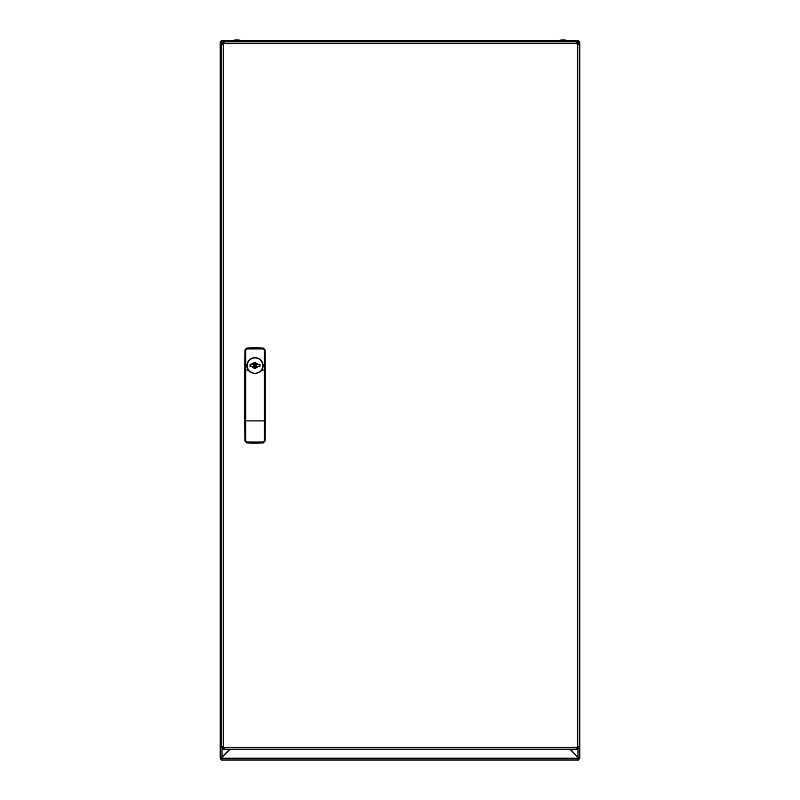 <?xml version="1.0" encoding="UTF-8"?>
<svg xmlns="http://www.w3.org/2000/svg" width="800" height="800" viewBox="0 0 800 800"><rect width="100%" height="100%" fill="white"/><g stroke="black" fill="none" stroke-linecap="round" stroke-linejoin="round"><path stroke-width="1.2" d="M563 40.66L568.6 40.66A23.97 23.97 0 0 0 557.39 40.66L563 40.66M570.31 749.21L578.75 758.06L579.78 758.19L577.98 760M578.58 42.27L579.78 41.91L578.88 41.91L577.06 43.99M577.98 757.3L579.52 758.06M578.09 43.01L577.98 44.4M578.75 758.06L579.78 758.19L579.78 41.91L579.1 42.3M579.78 758.2L577.98 758.15M221.42 42.27L221.12 40.9L578.88 40.9L578.88 41.91M578.88 758.2L578.93 759.73M569.89 749.21L578.58 757.9L578.58 760L221.42 760L221.42 757.9L230.11 749.21M222.02 748.73L222.02 756.92L229.7 749.21M223.22 43.9L222.37 43.42M222.02 757.3L221.12 758.19L222.02 758.15M222.02 756.92L220.54 758.03L221.28 758.03M221.46 42.3L222.02 43.08L220.9 42.3M220.54 758.03L221.6 759L221.18 759.79L222.02 760M221.12 758.2L220.22 758.2L220.22 41.8L221.72 42.47M220.22 758.2L221.18 759.79M223.45 44.12L222.47 43.15M577.86 42.82L576.88 43.79M578.28 42.47L578.86 41.8L578.86 40.9L578.28 42.24M221.72 42.24L221.14 40.9L221.14 41.8M231.4 40.9L242.61 40.66A23.97 23.97 0 0 0 231.4 40.66L242.61 40.9M576.5 42.32L576.75 43.6L576.75 41.8L578.31 43.6L578.31 44.25L577.41 44.25A1.8 1.8 0 0 1 576.75 43.6L223.91 43.6A1.8 1.8 0 0 1 223.25 44.25L222.35 44.25L222.35 43.6L223.25 42.7L223.91 42.7L223.91 43.6L224.16 42.33M223.25 748.31L222.35 747.42L222.35 746.76L223.25 746.76A1.8 1.8 0 0 1 223.91 747.42L223.25 749.21L221.45 747.42L221.98 746.51M224.16 748.69L223.91 747.42L576.75 747.42A1.8 1.8 0 0 1 577.41 746.76L578.31 746.76L578.31 747.42L577.41 748.31L576.75 748.31L576.75 747.42L576.5 748.68M223.91 42.7L223.91 41.8L576.75 41.8M222.35 746.76L221.45 746.76L223.25 746.76L223.25 44.25L221.45 44.25L221.45 43.6L223.25 41.8L223.62 42.7L223.91 41.8M576.75 42.7L577.41 41.8L579.21 43.6L578.67 44.5M576.75 748.31L576.75 749.21L223.91 749.21L223.91 748.31M578.31 44.25L579.21 44.25L577.41 44.25L577.41 746.76L579.21 746.76L579.21 747.42L577.41 749.21L577.04 748.31L576.75 749.21M223.91 749.21L223.62 748.31L223.25 749.21M578.68 746.51L579.21 746.76L578.31 746.76M579.21 746.76L579.21 44.25M577.41 42.7L577.41 41.8M577.41 749.21L577.41 748.31M578.31 43.6L579.21 43.6M579.21 747.42L578.31 747.42M221.45 44.25L221.45 746.76M223.25 41.8L223.25 42.7M222.35 747.42L221.45 747.42M221.45 43.6L222.35 43.6M259.76 366.32L259.76 366.33A4.79 4.79 0 0 0 259.73 364.71M250.29 364.71A4.79 4.79 0 0 0 250.29 366.37M255.91 365.54A0.9 0.9 0 0 0 255.01 364.64A0.9 0.9 0 0 0 254.11 365.54A0.9 0.9 0 0 0 255.01 366.44A0.9 0.9 0 0 0 255.91 365.54M259.36 364.64L257.87 364.64A3 3 0 0 0 257.51 363.89A3 3 0 0 1 257.79 364.43L255.01 362.27L249.96 364.78L250.5 366.73L251.99 366.73L255.01 368.78L257.79 366.65A3 3 0 0 0 257.87 366.44L259.36 366.44L259.36 364.64M255.01 362.27L252.23 364.43A3 3 0 0 0 252.15 364.64L250.67 364.64L250.67 366.44L252.15 366.44A3 3 0 0 0 252.23 366.65L252.3 366.81M252.39 367L252.39 367A3 3 0 0 1 252.23 366.65L255.01 368.78M244.73 420.6L244.95 441L245.37 440.57L247.08 442.39L262.94 442.39L264.65 440.57L262.97 442.01L247.06 442.01L245.37 440.57L245.37 420.85A32.96 1.72 180 0 1 244.73 420.6L244.73 370.35A32.96 1.72 0 0 1 245.37 370.1L245.77 370.08A59.93 3.14 0 0 1 248.2 370.06L246.92 365.71A8.09 8.07 180 0 1 252.17 358.14L255.01 357.62L257.85 358.14A8.09 8.07 0 0 1 263.1 365.69L261.82 370.06A59.93 3.14 0 0 1 264.26 370.08L264.26 420.87A59.93 3.14 180 0 1 245.77 420.87L245.77 350.31L247.06 348.94L262.97 348.94L264.65 350.38L262.94 348.56L247.09 348.56L245.77 350.31M248.2 370.06L249.48 371.59L255.01 373.7L260.54 371.59L261.82 370.06M259.78 366.25L258.02 366.5L259.78 366.25L259.78 364.84A4.82 4.82 0 0 1 259.78 364.85L259.78 366.25L260.06 364.78L257.74 364.31M250.21 366A4.82 4.82 0 0 0 250.24 366.25L249.96 364.78M254.51 362.59L258.02 364.58L259.52 364.32M250.5 364.32L252.01 364.58M259.65 366.46L258.02 366.5L255.01 368.54L254.11 368.4M252.01 366.5L250.5 366.73M249.96 366.27L250.73 366.5M247.06 348.94L246.71 348.1L244.95 349.95L245.77 440.64M244.73 370.35L244.95 349.95M262.97 442.01L263.32 442.86L265.07 441L264.26 420.87L264.26 440.64M244.95 441L246.71 442.86L247.06 442.01M246.71 442.86A107.87 107.87 0 0 0 263.32 442.86M265.07 441L265.29 420.6A32.96 1.72 180 0 1 264.65 420.85L264.65 370.1A32.96 1.72 0 0 1 265.29 370.35L265.29 420.6M264.26 350.31L264.26 370.08L265.07 349.95L263.32 348.1L262.97 348.94M265.07 349.95L265.29 370.35M246.71 348.1A107.87 107.87 0 0 1 263.32 348.1M259.52 366.73L260.06 366.27M260.06 364.78L258.02 364.58M577.98 756.88L577.98 749.12M577.98 748.11L577.98 746.62M578.58 758.2L221.42 758.2M255.01 367.34C257.15 366.14 257.15 364.94 255.01 363.75C252.88 364.94 252.88 366.14 255.01 367.34M255.01 357.93A7.75 7.73 0 0 0 247.26 365.66A7.75 7.73 0 0 0 255.01 373.4A7.75 7.73 0 0 0 262.76 365.66A7.75 7.73 0 0 0 255.01 357.93M249.48 371.59A8.09 8.07 180 0 1 246.92 365.69C247.26 361.29 249.6 358.63 253.92 357.7M260.54 371.59A8.09 8.07 0 0 0 263.1 365.69L263.1 365.69C262.76 361.29 260.43 358.63 256.1 357.7"/></g></svg>
